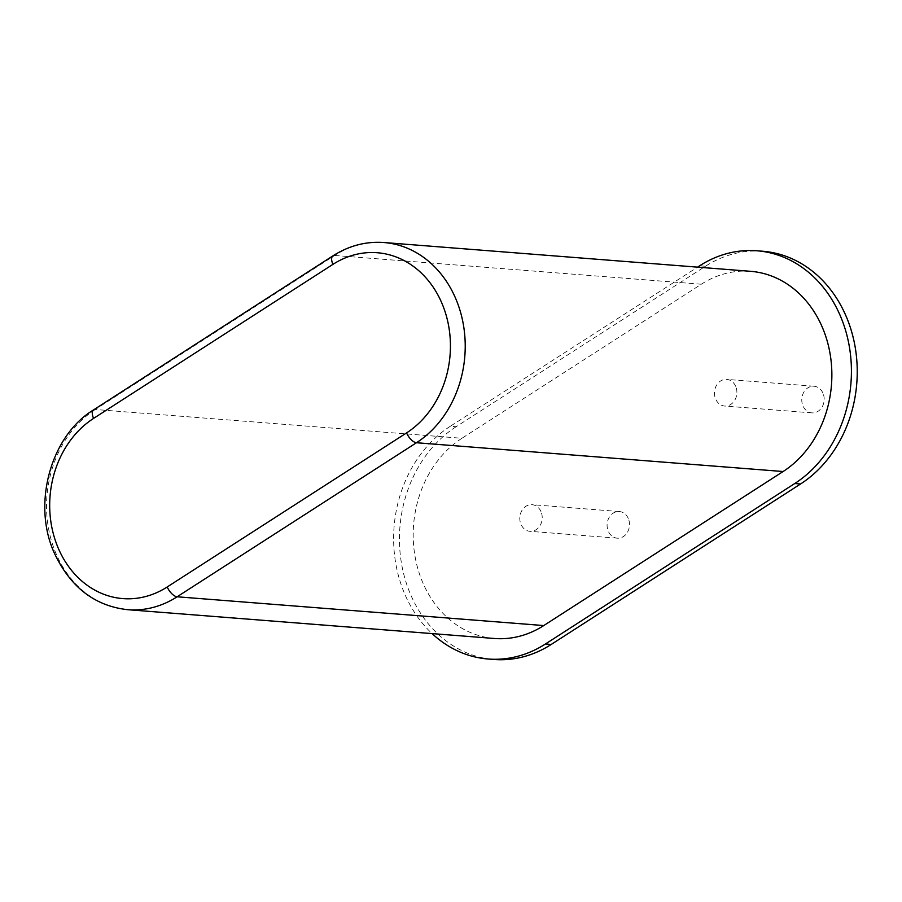 <?xml version="1.0" encoding="UTF-8"?>
<svg xmlns="http://www.w3.org/2000/svg" width="902" height="902" viewBox="0 0 902 902"><rect width="100%" height="100%" fill="white"/><g stroke="black" fill="none" stroke-linecap="round" stroke-linejoin="round"><path stroke-width="0.68" stroke-dasharray="4.51 3.38" d="M762.731 251.241A124.262 104.102 -85.5 0 0 705.454 266.259L456.119 426.725L450.301 426.274L697.55 267.15M456.119 426.725A124.262 104.102 -85.5 0 0 410.929 595.275A124.262 104.102 -85.5 0 0 493.946 659.475M450.301 426.274A124.262 104.102 -85.5 0 0 405.099 594.824A124.262 104.102 -85.5 0 0 432.092 633.587M494.476 638.492A106.898 89.546 94.5 0 1 423.061 583.267A106.898 89.546 94.5 0 1 461.937 438.282L95.296 409.497L334.653 255.458A106.898 89.546 94.5 0 1 383.936 242.525M750.565 271.31A106.898 89.546 94.5 0 0 701.294 284.231L461.937 438.282M540.975 511.581A13.361 11.196 -85.5 0 0 532.045 504.68A13.361 11.196 -85.5 0 0 519.845 517.128A13.361 11.196 -85.5 0 0 529.959 531.323A13.361 11.196 -85.5 0 0 540.287 525.178A13.361 11.196 -85.5 0 0 540.975 511.581M735.66 386.293A13.361 11.196 -85.5 0 0 726.73 379.392A13.361 11.196 -85.5 0 0 714.519 391.829A13.361 11.196 -85.5 0 0 724.633 406.035A13.361 11.196 -85.5 0 0 734.961 399.89A13.361 11.196 -85.5 0 0 735.66 386.293M628.266 518.436A13.361 11.196 -85.5 0 0 619.347 511.535A13.361 11.196 -85.5 0 0 607.136 523.972A13.361 11.196 -85.5 0 0 617.25 538.167A13.361 11.196 -85.5 0 0 627.578 532.022A13.361 11.196 -85.5 0 0 628.266 518.436M822.951 393.148A13.361 11.196 -85.5 0 0 814.021 386.236A13.361 11.196 -85.5 0 0 801.822 398.684A13.361 11.196 -85.5 0 0 811.935 412.879A13.361 11.196 -85.5 0 0 822.252 406.734A13.361 11.196 -85.5 0 0 822.951 393.148M705.454 266.259L699.625 265.808M701.294 284.231L334.653 255.458A10.689 4.927 57.2 0 0 332.962 255.83M127.847 609.707A106.898 89.546 94.5 0 1 56.42 554.493A106.898 89.546 94.5 0 1 95.296 409.497A10.689 4.927 57.2 0 0 93.605 409.869M619.347 511.535L532.045 504.68M617.25 538.167L529.959 531.323M814.021 386.236L726.73 379.392M811.935 412.879L724.633 406.035"/><path stroke-width="1.35" d="M697.55 267.15L699.625 265.808A124.262 104.102 -85.5 0 1 756.913 250.779L762.731 251.241A124.262 104.102 -85.5 0 1 845.76 315.429A124.262 104.102 -85.5 0 1 800.57 483.979L551.235 644.445L545.417 643.994A124.262 104.102 -85.5 0 1 488.129 659.012L493.946 659.475A124.262 104.102 -85.5 0 0 551.235 644.445M800.57 483.979L794.752 483.528A124.262 104.102 -85.5 0 0 839.942 314.978A124.262 104.102 -85.5 0 0 756.913 250.779M432.092 633.587A124.262 104.102 -85.5 0 0 488.129 659.012M794.752 483.528L545.417 643.994M543.759 625.56L783.116 471.52L416.476 442.735L177.119 596.786A106.898 89.546 94.5 0 1 127.847 609.707L494.476 638.492A106.898 89.546 94.5 0 0 543.759 625.56L177.119 596.786A10.689 4.927 -122.8 0 1 167.208 586.965A96.21 80.594 94.5 0 1 58.574 548.901A96.21 80.594 94.5 0 1 93.571 418.404L332.928 264.365A96.21 80.594 94.5 0 1 441.552 302.429A96.21 80.594 94.5 0 1 406.565 432.915L167.208 586.965M406.565 432.915A10.689 4.927 -122.8 0 0 416.476 442.735A106.898 89.546 94.5 0 0 455.352 297.75A106.898 89.546 94.5 0 0 383.936 242.525L750.565 271.31A106.898 89.546 94.5 0 1 821.993 326.524A106.898 89.546 94.5 0 1 783.116 471.52M383.936 242.525C366.02 241.229 349.029 245.66 332.962 255.83A10.689 4.927 57.2 0 0 332.928 264.365M332.962 255.83L93.605 409.869A10.689 4.927 57.2 0 0 93.571 418.404M93.605 409.869C50.58 435.779 31.717 504.579 54.605 553.636C70.627 587.416 95.037 606.11 127.847 609.707"/></g></svg>
